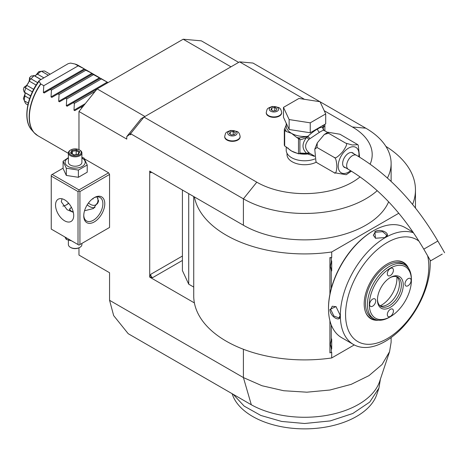 <?xml version="1.0" encoding="UTF-8"?>
<svg xmlns="http://www.w3.org/2000/svg" width="468" height="468" viewBox="0 0 468 468"><rect width="100%" height="100%" fill="white"/><g stroke="black" fill="none" stroke-linecap="round" stroke-linejoin="round"><path stroke-width="0.7" d="M108.605 227.998L109.565 227.442L109.565 174.453L108.605 172.797L84.527 158.898M108.605 172.797L78.969 189.909L52.2 174.453L51.246 175.009L51.246 229.098L78.969 245.109L79.923 244.553L79.923 191.564L109.565 174.453M129.765 134.328L131.42 132.672L130.595 133.702L130.595 134.802L129.765 134.328L126.769 136.592L141.178 118.667L143.98 117.047L256.792 182.181A67.603 39.031 0 0 0 360.085 176.875M78.969 149.643L78.969 111.495L126.769 139.095L126.769 136.592M391.125 337.557L391.125 342.254L389.557 351.714L382.087 364.484L368.965 375.64L351.158 384.363L329.958 390.014L306.909 392.19L283.69 390.727L261.998 385.737L243.407 377.577L109.565 300.304L109.565 272.739L78.969 255.078L78.969 247.841M388.633 201.807A86.533 49.959 0 0 1 327.875 238.025A86.533 49.959 0 0 1 243.407 225.237L149.713 171.142L149.713 277.12L194.395 302.919A110.869 64.011 0 0 0 331.701 357.956L331.701 352.252L331.268 352.503L331.268 348.455L330.355 344.243L331.268 340.031A10.951 6.324 -60 0 1 331.701 338.955L331.701 349.034A10.951 6.324 -60 0 1 331.268 348.455M130.595 133.702L243.407 198.83L256.792 182.181M81.929 157.4L83.977 158.014L87.212 164.982L87.212 172.206L78.378 177.302L78.378 170.077L87.212 164.982M131.42 132.672L143.98 117.047L239.581 61.852L252.966 63.045L319.919 101.702M320.083 101.796L365.783 128.179A86.533 49.959 180 0 1 391.125 163.507A86.533 49.959 180 0 1 387.405 177.998M377.22 190.663A86.533 49.959 180 0 1 243.407 198.83L243.407 225.237M370.147 164.122A67.603 39.031 0 0 0 352.398 126.986L324.225 110.717M304.463 99.31L239.581 61.852M238.657 62.39L201.339 40.845L183.175 39.224L230.981 66.819M194.395 196.94A110.869 64.011 0 0 0 331.701 251.977L398.8 213.238M412.571 204.428A110.869 64.011 0 0 0 415.461 189.909A110.869 64.011 0 0 0 385.884 146.385M152.586 277.67A2.703 1.562 60 0 1 150.673 274.359L149.877 277.027L152.586 277.67L182.415 260.448M149.877 171.048L150.673 172.797A2.703 1.562 60 0 1 150.93 171.844M193.729 287.077L188.721 284.187L182.415 270.598L182.415 190.02M193.729 196.554L193.729 295.887A110.869 64.011 0 0 0 194.395 302.919M329.917 294.232L329.917 257.564L331.701 257.675L331.701 251.977M331.268 352.503L329.917 352.866L329.917 320.715M188.721 284.187L188.721 193.664M331.268 288.493L331.268 270.399L330.355 266.187L331.268 261.975L331.268 257.926L331.701 257.675M412.53 231.338L412.53 231.835M331.701 357.956L354.258 344.928M331.268 340.031L331.268 324.927M330.355 266.157L331.701 270.972A10.951 6.324 -60 0 1 331.268 270.399M331.701 270.972L331.701 260.892A10.951 6.324 -60 0 0 331.268 261.975M331.268 257.926L329.917 257.564M330.355 344.214L331.701 349.034M109.565 300.304L113.66 315.602L128.209 333.696L251.316 404.773L243.407 377.577L243.407 349.263M389.557 351.714L379.606 381.514A76.395 44.103 180 0 1 327.483 415.245A76.395 44.103 180 0 1 251.316 404.773M380.308 379.724L378.94 388.066L369.702 402.1L352.79 413.501L330.203 420.925L304.592 423.499L281.637 421.44L260.84 415.461L244.161 406.119L233.175 394.296M380.308 379.413L380.308 379.788M378.94 388.066L376.804 394.454A73.54 42.459 180 0 1 299.777 428.776A73.54 42.459 180 0 1 232.385 394.454L232.134 393.699M78.969 111.495L97.133 88.897L183.175 39.224M144.934 116.497L97.133 88.897M287.019 153.288L287.019 154.58A17.579 10.15 0 0 0 292.167 161.758A17.579 10.15 0 0 0 316.286 162.162M224.71 136.674A7.704 4.452 0 0 0 224.704 136.89A7.704 4.452 0 0 0 226.962 140.037A7.704 4.452 0 0 0 235.357 141.003A7.704 4.452 0 0 0 240.113 136.89A7.704 4.452 0 0 0 240.107 136.674M266.257 112.689A7.704 4.452 0 0 0 266.245 112.905A7.704 4.452 0 0 0 268.503 116.052A7.704 4.452 0 0 0 276.904 117.018A7.704 4.452 0 0 0 281.66 112.905A7.704 4.452 0 0 0 281.648 112.689M286.205 146.835L286.205 150.169A18.387 10.618 180 0 0 291.593 157.675A18.387 10.618 0 0 0 314.876 158.968M323.809 130.192L323.084 127.951L322.704 128.056L323.926 130.279C323.417 130.116 321.943 130.783 319.509 132.28L308.857 139.4C304.533 144.261 304.533 148.672 308.857 152.626L309.81 153.323L307.792 153.995L314.484 156.376M308.857 152.626L306.628 153.323L299.918 153.054L299.918 139.803C301.17 139.686 303.404 138.902 306.628 137.452C301.807 143.489 301.807 148.777 306.628 153.323L307.95 153.761L309.81 153.323L310.36 153.65M351.404 171.153L346.226 174.716L334.234 172.715C335.597 174.201 336.48 172.16 336.884 166.59C336.48 160.577 335.597 157.517 334.234 157.423C335.076 158.857 337.873 156.985 342.623 151.808C346.56 146.174 347.589 143.29 345.706 143.149L352.305 144.998L357.827 144.682L339.967 134.24L327.974 132.239L328.495 133.216L324.347 134.439L317.263 142.921L317.023 147.484L314.765 149.21L315.947 161.665L317.023 162.782L315.947 161.665M317.023 162.782L334.234 172.715M317.023 147.484L334.234 157.423M328.495 133.216L345.706 143.149M357.827 144.682L358.254 145.291L359.564 157.131M345.571 167.737A8.383 4.838 -60 0 1 344.378 167.363A8.383 4.838 -60 0 1 342.646 163.525A8.383 4.838 -60 0 1 346.302 155.089A8.383 4.838 -60 0 1 352.761 152.843A8.383 4.838 -60 0 1 353.685 153.685M441.628 254.457L430.548 260.857L441.628 254.457M434.871 258.359L442.26 254.095L434.871 258.359M323.926 130.279L322.704 127.729C321.879 126.933 320.182 127.349 317.596 128.969C315.075 130.291 311.811 132.748 307.792 136.334L309.81 138.429L308.073 136.457M327.629 132.397L323.575 130.203M289.136 129.501L283.479 117.316L283.479 107.377L298.935 98.456L320.048 101.726L325.705 113.911L325.705 123.844L310.249 132.772L289.136 129.501L289.136 119.568L283.479 107.377M325.705 113.911L310.249 122.832L310.249 132.772M310.249 122.832L289.136 119.568M286.205 125.003L284.304 129.683A20.82 12.022 0 0 0 284.684 130.502L284.684 145.957A20.82 12.022 180 0 1 284.304 145.138L284.304 129.683M284.977 128.238A19.738 11.396 0 0 0 286.515 131.561L291.593 133.386L296.671 137.422A19.738 11.396 0 0 0 299.374 137.972L307.792 136.334A18.387 10.618 0 0 1 291.593 133.386A18.387 10.618 0 0 1 286.205 125.88L286.205 123.183M287.797 147.865A18.387 10.618 0 0 0 291.593 151.047L298.502 153.814L298.502 138.598L296.671 137.422M297.443 153.323A18.387 10.618 0 0 1 291.593 151.047L284.684 145.957M286.515 131.561L284.684 130.502M299.918 139.803L299.368 137.972L297.993 138.189M299.69 139.335L298.502 138.598M307.798 136.592L306.628 137.452A2.703 0.807 -138.6 0 1 308.857 139.4M299.69 153.451L298.502 153.814L299.579 153.662L299.918 153.054M308.073 153.837L302.796 153.539M307.798 153.779L307.792 153.995A18.387 10.618 0 0 1 299.286 153.709M324.745 124.4L324.886 125.389L323.084 127.951A2.703 2.574 -33.7 0 0 323.446 129.852L323.686 130.116M324.599 124.482A1.351 1.065 24.9 0 1 324.833 124.821M322.668 128.033L323.558 125.085M322.733 127.969A1.351 1.088 17 0 1 322.704 127.729A18.387 10.618 0 0 0 322.984 125.88L322.984 125.418M324.886 130.812L324.886 125.389M235.726 131.332A4.692 2.709 180 0 1 235.726 135.164A4.692 2.709 180 0 1 229.092 135.164A4.692 2.709 0 0 1 229.092 131.332A4.692 2.709 0 0 1 235.726 131.332M230.203 131.976L229.396 133.713L231.601 134.989L234.62 134.527L235.427 132.783L233.216 131.508L230.203 131.976L230.203 134.181M233.216 131.508L233.216 134.743M277.267 107.347A4.692 2.709 180 0 1 277.267 111.179A4.692 2.709 180 0 1 270.639 111.179A4.692 2.709 0 0 1 270.639 107.347A4.692 2.709 0 0 1 277.267 107.347M271.744 107.991L270.937 109.728L273.148 111.004L276.161 110.542L276.968 108.798L274.763 107.523L271.744 107.991L271.744 110.196M274.763 107.523L274.763 110.758M43.378 92.506L84.304 68.878L78.203 65.824L43.781 85.697L43.378 92.506L44.191 92.974L50.292 89.452L51.433 90.113L51.024 96.923L91.95 73.295L92.763 73.763L51.837 97.391L51.024 96.923M81.982 107.751L80.882 107.113L74.781 110.641L73.973 110.167L74.377 103.358L73.236 102.703L67.135 106.224L66.321 105.756L66.731 98.947L65.584 98.286L59.489 101.808L58.675 101.34L59.079 94.53L57.938 93.869M92.354 73.997L108.061 82.596M84.304 68.878L85.849 70.241L91.95 73.295M78.203 65.824L74.968 64.022L70.598 63.086L68.193 63.66L39.166 80.625C26.582 97.028 22.739 120.487 31.754 130.028L34.088 132.655A40.517 23.394 -60 0 1 40.663 83.831L40.856 84.006A40.564 23.418 120 0 0 29.379 117.123A40.564 23.418 120 0 0 37.779 135.691L68.386 153.358M43.781 85.697L40.856 84.006M84.708 69.58L50.292 89.452M39.166 80.625L39.043 81.309L40.663 83.831M74.968 64.022L75.272 64.134A40.564 23.418 120 0 1 78.343 65.438L75.05 64.046M40.757 79.501L34.105 75.658A19.603 11.32 120 0 0 31.081 78.852L37.697 82.678M32.386 91.874L25.769 88.048L25.635 87.487L24.09 87.2C27.706 85.117 29.507 81.994 29.502 77.828L30.519 79.022L29.268 81.116L36.124 85.071M30.519 79.022L31.081 78.852M29.268 81.116L26.822 85.352L33.673 89.306M26.822 85.352L25.635 87.487M25.769 88.048A19.603 11.32 120 0 0 24.517 92.272L30.666 95.823M24.09 87.2A17.263 9.968 -60 0 0 23.4 89.517L24.231 92.202L30.613 95.952M25.067 92.752L24.862 95.934L29.613 98.672M24.862 95.934L24.231 100.181L24.517 100.942L28.291 103.118M24.517 100.942A19.603 11.32 120 0 0 24.909 102.088A19.603 11.32 120 0 0 25.769 103.709L27.869 104.92M35.533 75.617L38.815 71.651L41.617 71.323A19.603 11.32 120 0 1 42.804 71.089A19.603 11.32 120 0 1 44.641 71.025L50.041 74.143M41.617 71.323L48.268 75.167M40.815 71.458L37.452 74.131L43.752 77.77M37.452 74.131L34.802 75.898M34.105 75.658L31.163 76.068A17.263 9.968 -60 0 0 29.502 77.828M40.897 79.42L33.907 75.447M24.231 100.181L23.4 98.356L25.19 93.524M24.909 102.088L23.587 98.859A17.263 9.968 -60 0 1 23.4 98.356M38.815 71.651A17.263 9.968 -60 0 1 39.347 71.563L42.804 71.089M85.849 70.241L51.433 90.113M93.501 74.658L59.079 94.53M100.006 78.413L65.584 98.286M101.147 79.074L66.731 98.947M97.128 88.908L73.236 102.703M95.15 91.365L74.377 103.358M83.883 105.388L80.882 107.113M373.394 230.771L372.856 231.087A62.735 36.217 120 0 0 328.495 307.921L328.495 308.582A63.549 36.691 120 0 0 341.658 337.674L353.51 344.518A63.549 36.691 120 0 0 385.281 341.371A63.549 36.691 120 0 0 430.115 260.103M413.104 232.169L405.2 227.606A63.549 36.691 120 0 0 373.429 230.753L373.429 230.753A63.549 36.691 120 0 0 328.495 308.582M385.187 237.545L375.441 238.235L374.862 231.584C381.274 227.904 392.213 234.222 385.187 237.545L385.176 237.551M413.554 232.836A63.549 36.691 120 0 0 385.281 237.598A63.549 36.691 120 0 0 343.769 293.594A63.549 36.691 120 0 0 353.51 344.518M329.928 309.406L335.977 306.587L340.254 315.373C340.874 323.125 329.952 316.789 329.928 309.406L330.695 309.412L332.245 306.23L336.153 306.715M419.053 241.266A58.863 33.983 120 0 0 387.194 242.529A58.863 33.983 120 0 0 345.571 314.619A58.863 33.983 120 0 0 387.194 338.651A58.863 33.983 120 0 0 427.612 255.768M378.524 320.211A32.549 18.79 -60 0 1 365.695 312.484A32.549 18.79 -60 0 1 387.194 264.01A32.549 18.79 -60 0 1 395.407 261.021A32.549 18.79 -60 0 1 408.517 268.269M365.59 312.22A32.169 18.574 120 0 0 375.81 319.667M411.39 279.729A31.099 17.954 120 0 0 411.395 279.168L411.395 280.274A29.747 17.176 120 0 0 390.365 268.129A29.747 17.176 120 0 0 369.328 304.557A29.747 17.176 120 0 0 390.365 316.701A29.747 17.176 120 0 0 411.395 280.274L411.395 279.168A31.099 17.954 120 0 0 404.955 264.935A31.099 17.954 120 0 0 380.993 273.265A31.099 17.954 120 0 0 367.415 304.557A31.099 17.954 120 0 0 373.856 318.796L371.943 317.69A31.099 17.954 -60 0 1 365.502 303.457A31.099 17.954 120 0 1 379.08 272.16A31.099 17.954 120 0 1 403.042 263.829A31.099 17.954 120 0 1 403.972 264.432M406.686 266.187A32.169 18.574 120 0 0 395.127 261.062M403.27 284.965A18.252 10.536 -60 0 1 390.365 307.318A18.252 10.536 -60 0 1 377.454 299.865A18.252 10.536 -60 0 1 390.365 277.512A18.252 10.536 -60 0 1 403.27 284.965M404.99 283.971A4.329 2.498 -60 0 1 406.879 279.618A4.329 2.498 -60 0 1 410.214 278.46A4.329 2.498 -60 0 1 411.109 280.437A4.329 2.498 -60 0 1 409.219 284.79A4.329 2.498 -60 0 1 405.885 285.954A4.329 2.498 -60 0 1 404.99 283.971M387.305 273.757A4.329 2.498 -60 0 1 389.189 269.404A4.329 2.498 -60 0 1 392.523 268.246A4.329 2.498 -60 0 1 393.424 270.229A4.329 2.498 -60 0 1 391.535 274.581A4.329 2.498 -60 0 1 388.2 275.74A4.329 2.498 -60 0 1 387.305 273.757M369.615 304.393A4.329 2.498 -60 0 1 371.504 300.041A4.329 2.498 -60 0 1 374.839 298.882A4.329 2.498 -60 0 1 375.734 300.86A4.329 2.498 -60 0 1 373.844 305.212A4.329 2.498 -60 0 1 370.51 306.376A4.329 2.498 -60 0 1 369.615 304.393M387.305 314.607A4.329 2.498 -60 0 1 389.189 310.249A4.329 2.498 -60 0 1 392.523 309.091A4.329 2.498 -60 0 1 393.424 311.074A4.329 2.498 -60 0 1 391.535 315.426A4.329 2.498 -60 0 1 388.2 316.584A4.329 2.498 -60 0 1 387.305 314.607M373.856 318.796A31.099 17.954 120 0 0 389.405 317.257L390.365 316.701M389.873 277.805A16.901 9.758 -60 0 1 397.858 277.226A16.901 9.758 -60 0 1 401.357 284.965A16.901 9.758 -60 0 1 393.98 301.971A16.901 9.758 -60 0 1 380.958 306.499A16.901 9.758 -60 0 1 377.465 299.298M396.846 276.769A16.901 9.758 -60 0 1 398.66 279.39A16.901 9.758 -60 0 1 399.444 283.86A16.901 9.758 -60 0 1 383.228 306.113A16.901 9.758 -60 0 1 380.051 305.856M396.87 276.787A21.739 12.554 -60 0 1 396.94 278.46A21.739 12.554 -60 0 1 380.08 305.861M375.64 238.317L373.265 235.176L375.242 232.245L382.596 231.689L386.784 235.176L384.988 237.656M340.254 315.139L339.002 317.936L333.889 316.058L330.695 309.412M66.076 205.072A14.871 8.588 120 0 0 68.562 203.147M52.2 174.453L63.081 168.17M78.969 189.909L78.969 191.014L79.923 191.564M79.923 244.553L109.565 227.442M83.749 215.853A14.871 8.588 -60 0 1 94.267 197.636A14.871 8.588 -60 0 1 104.779 203.709A14.871 8.588 -60 0 1 94.267 221.926A14.871 8.588 -60 0 1 83.749 215.853M78.016 244.553L78.016 191.564L78.969 191.014M78.016 191.564L51.246 176.108M55.546 205.089A12.847 7.418 60 0 1 58.207 199.21A12.847 7.418 60 0 1 68.106 202.65A12.847 7.418 60 0 1 73.71 215.578A12.847 7.418 60 0 1 71.048 221.458A12.847 7.418 60 0 1 61.15 218.012A12.847 7.418 60 0 1 55.546 205.089M62.028 198.783L61.285 201.778L67.099 209.711L73.324 212.32M97.022 196.911L98.567 201.222L93.43 208.535L84.544 210.758M93.775 197.935A13.519 7.804 -60 0 1 100.07 197.519A13.519 7.804 -60 0 1 102.872 203.709A13.519 7.804 -60 0 1 96.97 217.316A13.519 7.804 -60 0 1 86.551 220.937A13.519 7.804 -60 0 1 83.76 215.28M62.829 206.09A13.519 7.804 120 0 0 66.538 204.814A13.519 7.804 120 0 0 68.685 203.293M73.26 212.051L71.13 211.08L69.469 209.284L71.423 207.301M94.981 207.505A12.847 7.418 60 0 1 87.223 204.832M88.481 202.977A10.817 6.242 60 0 0 90.347 204.317A10.817 6.242 -120 0 0 95.753 204.849L96.326 204.522A10.817 6.242 -120 0 0 98.526 200.485M95.753 204.849A10.817 6.242 -120 0 0 97.882 198.321M92.29 198.994L93.109 198.923L93.109 198.379M69.516 209.576A5.68 3.276 180 0 1 71.13 207.681A5.68 3.276 180 0 1 71.23 207.628M71.51 207.464A5.405 3.124 0 0 0 71.323 207.57A5.405 3.124 0 0 0 69.75 209.997M68.386 157.657L63.081 161.249L63.081 168.474L66.316 175.436L78.378 177.302M66.316 175.436L66.316 168.211L78.378 170.077M63.081 161.249L66.316 168.211M68.386 158.014A10.056 5.803 0 0 0 68.035 166.415A10.056 5.803 0 0 0 82.257 166.415A10.056 5.803 0 0 0 82.257 158.207A10.056 5.803 0 0 0 81.906 158.014M81.906 152.925A6.763 3.902 0 0 1 77.735 156.534A6.763 3.902 0 0 1 70.364 155.686A6.763 3.902 180 0 1 68.386 152.925L68.386 162.308A6.763 3.902 0 0 0 70.364 165.069A6.763 3.902 0 0 0 77.735 165.918A6.763 3.902 0 0 0 81.906 162.308L81.906 152.925A6.763 3.902 0 0 0 79.923 150.169L79.449 149.889A6.084 3.51 180 0 0 70.843 149.889A6.084 3.51 180 0 0 70.843 154.861A6.084 3.51 0 0 0 79.449 154.861A6.084 3.51 0 0 0 79.449 149.889M68.386 152.925A6.763 3.902 180 0 1 70.364 150.169L70.843 149.889M70.51 153.094L73.903 155.048L78.536 154.335L79.776 151.661L76.383 149.701L71.756 150.415L70.51 153.094L71.282 153.539M71.756 150.415L72.318 151.31L71.37 153.352M76.383 149.701L76.179 150.714L72.318 151.31L72.318 153.902M79.776 151.661L79.051 152.141L78.004 154.399M78.536 154.335L77.969 154.575M76.179 154.563L76.179 150.714L78.969 152.322M64.912 236.989L66.316 239.47L71.54 240.815M66.316 239.47L66.316 237.802M81.906 243.413L81.906 244.553A6.763 3.902 180 0 1 79.923 247.315A6.763 3.902 180 0 1 70.364 247.315L70.843 247.59A6.084 3.51 180 0 0 79.449 247.59L79.923 247.315M68.386 240.09L68.386 244.553A6.763 3.902 0 0 0 70.364 247.315M352.398 126.986L365.783 128.179M182.415 256.037L150.673 274.359M151.626 172.247L150.673 172.797M358.74 156.634A14.678 8.477 120 0 0 348.572 148.116A14.678 8.477 120 0 0 338.194 166.093A14.678 8.477 120 0 0 348.572 172.089A14.678 8.477 120 0 0 350.614 170.674M351.573 152.469L356.452 155.282A8.114 4.686 120 0 0 352.398 155.686A8.114 4.686 120 0 0 347.098 162.835A8.114 4.686 120 0 0 348.338 169.334C377.401 186.574 402.55 213.18 423.792 249.146L430.548 260.857M356.452 155.282C388.253 174.213 415.385 202.796 437.837 241.038L423.792 249.146M317.596 128.969A2.703 1.562 -120 0 0 319.509 132.28M224.704 136.89L224.704 136.451A7.704 4.452 0 0 0 226.962 139.599A7.704 4.452 180 0 0 235.357 140.564A7.704 4.452 180 0 0 240.113 136.451L240.113 136.89M266.245 112.905L266.245 112.466A7.704 4.452 0 0 0 268.503 115.614A7.704 4.452 180 0 0 276.904 116.579A7.704 4.452 180 0 0 281.66 112.466L281.66 112.905M75.137 64.075A40.517 23.394 -60 0 1 76.231 64.449M35.872 134.357A40.517 23.394 -60 0 1 34.088 132.655L37.779 135.691M39.043 81.309A39.382 22.739 120 0 0 31.754 130.028M58.675 101.34L99.602 77.711M66.321 105.756L107.248 82.128M73.973 110.167L85.287 103.639M374.862 231.584L375.242 232.245M391.125 163.507L391.125 181.414M415.461 208.02L415.461 189.909M310.348 153.644L314.455 156.014M327.974 132.239L324.347 134.439M317.263 142.921L314.765 149.21M343.459 166.52L348.338 169.334M437.837 241.038L444.6 252.743M299.579 153.662L302.814 153.539M224.704 136.451C225.857 132.508 224.821 132.643 230.853 130.408L237.019 131.449C238.604 132.017 239.639 133.684 240.113 136.451M266.245 112.466C267.404 108.523 266.362 108.658 272.394 106.423L278.565 107.464C280.151 108.032 281.18 109.699 281.66 112.466M106.885 81.912L100.409 78.179M99.234 77.501L92.763 73.763M91.588 73.084L85.117 69.346M83.936 68.667L78.343 65.438M373.429 230.753L372.856 231.087M404.955 264.935L403.042 263.829M71.06 153.171L74.049 154.902M74.026 154.896L78.203 154.247"/></g></svg>
